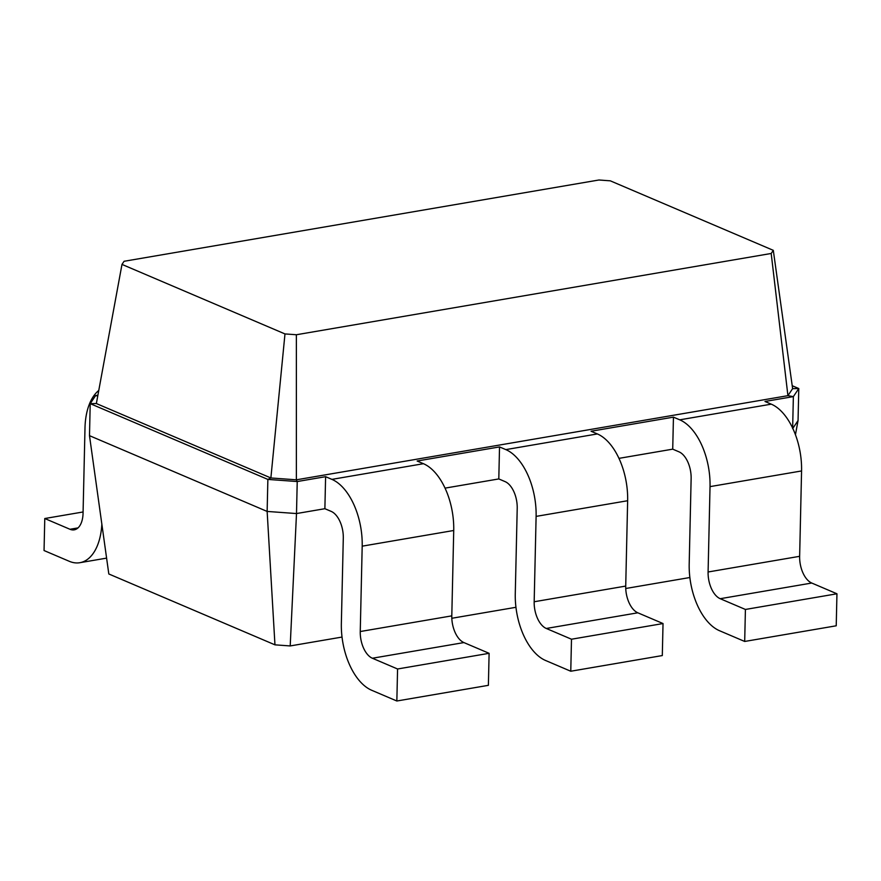 <?xml version="1.0" encoding="UTF-8"?>
<svg xmlns="http://www.w3.org/2000/svg" width="881" height="881" viewBox="0 0 881 881"><rect width="100%" height="100%" fill="white"/><g stroke="black" fill="none" stroke-linecap="round" stroke-linejoin="round"><path stroke-width="1.32" d="M342.037 637.062L290.201 645.938L274.96 644.837L108.815 573.972L89.488 435.666L90.214 403.652L95.633 395.569L97.901 395.184M274.96 644.837L267.141 511.432L89.488 435.666M689.878 577.518L625.741 588.497M515.958 607.295L451.821 618.275M290.201 645.938L296.501 513.557L267.141 511.432L267.868 479.418L90.214 403.652L96.359 403.542L121.985 264.41L124.089 261.283L598.915 179.999L610.302 180.825L773.298 250.336L771.194 253.475L296.368 334.747L284.981 333.932L121.985 264.41M795.444 434.729L798.054 420.545L792.79 428.397M324.88 508.7L331.179 511.387A22.234 12.213 80.3 0 1 343.293 538.104L341.354 623.473A55.569 30.538 -99.7 0 0 371.65 690.252L396.846 701.001L397.573 668.987L372.377 658.239A22.234 12.213 80.3 0 1 360.252 631.534L362.19 546.165A55.569 30.538 -99.7 0 0 331.906 479.374L325.607 476.687L324.88 508.7L296.501 513.557L297.227 481.544L267.868 479.418L270.874 477.965L96.359 403.542M498.8 478.934L505.099 481.621A22.234 12.213 80.3 0 1 517.213 508.326L515.275 593.695A55.569 30.538 -99.7 0 0 545.57 660.486L570.767 671.234L571.494 639.221L546.297 628.472A22.234 12.213 80.3 0 1 534.172 601.756L536.111 516.387A55.569 30.538 -99.7 0 0 505.826 449.607L499.527 446.92L498.8 478.934L445.037 488.129M792.636 428.629L793.363 396.615L764.983 401.472L771.282 404.159A55.569 30.538 -99.7 0 1 801.567 470.95L799.64 556.318A22.234 12.213 80.3 0 0 811.753 583.035L836.95 593.783L836.223 625.796L744.687 641.456L719.491 630.708A55.569 30.538 -99.7 0 1 689.195 563.928L691.133 478.559A22.234 12.213 80.3 0 0 679.02 451.843L672.721 449.156L618.958 458.362M798.054 420.545L798.781 388.532L793.363 396.615L787.922 395.668L296.368 479.815L270.874 477.965L284.981 333.932M792.228 385.735L798.781 388.532L792.625 388.653L787.922 395.668L771.194 253.475M325.607 476.687L297.227 481.544L296.368 479.815L296.368 334.747M672.721 449.156L673.447 417.142L591.063 431.25L597.362 433.937L505.826 449.607M499.527 446.92L417.142 461.016L423.442 463.703L331.906 479.374M95.633 395.569L97.758 395.943M101.855 524.162A55.569 30.538 80.3 0 1 79.841 562.706A55.569 30.538 80.3 0 1 69.247 561.285L44.05 550.537L44.777 518.524L69.973 529.272A22.234 12.213 -99.7 0 0 74.213 529.844A22.234 12.213 -99.7 0 0 83.056 513.304L84.994 427.946A55.569 30.538 80.3 0 1 98.771 390.47M744.687 641.456L745.414 609.454L720.218 598.706A22.234 12.213 80.3 0 1 708.093 571.989L710.031 486.62A55.569 30.538 -99.7 0 0 679.747 419.83L673.447 417.142M396.846 701.001L488.382 685.33L489.109 653.317L463.913 642.579A22.234 12.213 80.3 0 1 451.799 615.863L453.726 530.494A55.569 30.538 -99.7 0 0 423.442 463.703M570.767 671.234L662.303 655.563L663.03 623.55L637.833 612.802A22.234 12.213 80.3 0 1 625.719 586.085L627.646 500.727A55.569 30.538 -99.7 0 0 597.362 433.937M44.777 518.524L83.089 511.971M792.625 388.653L773.298 250.336M836.95 593.783L745.414 609.454M489.109 653.317L397.573 668.987M663.03 623.55L571.494 639.221M69.973 529.272L78.013 527.895M771.282 404.159L679.747 419.83M801.567 470.95L710.031 486.62M799.64 556.318L708.093 571.989M811.753 583.035L720.218 598.706M453.726 530.494L362.19 546.165M451.799 615.863L360.252 631.534M463.913 642.579L372.377 658.239M627.646 500.727L536.111 516.387M625.719 586.085L534.172 601.756M637.833 612.802L546.297 628.472M106.601 558.125L79.841 562.706"/></g></svg>
